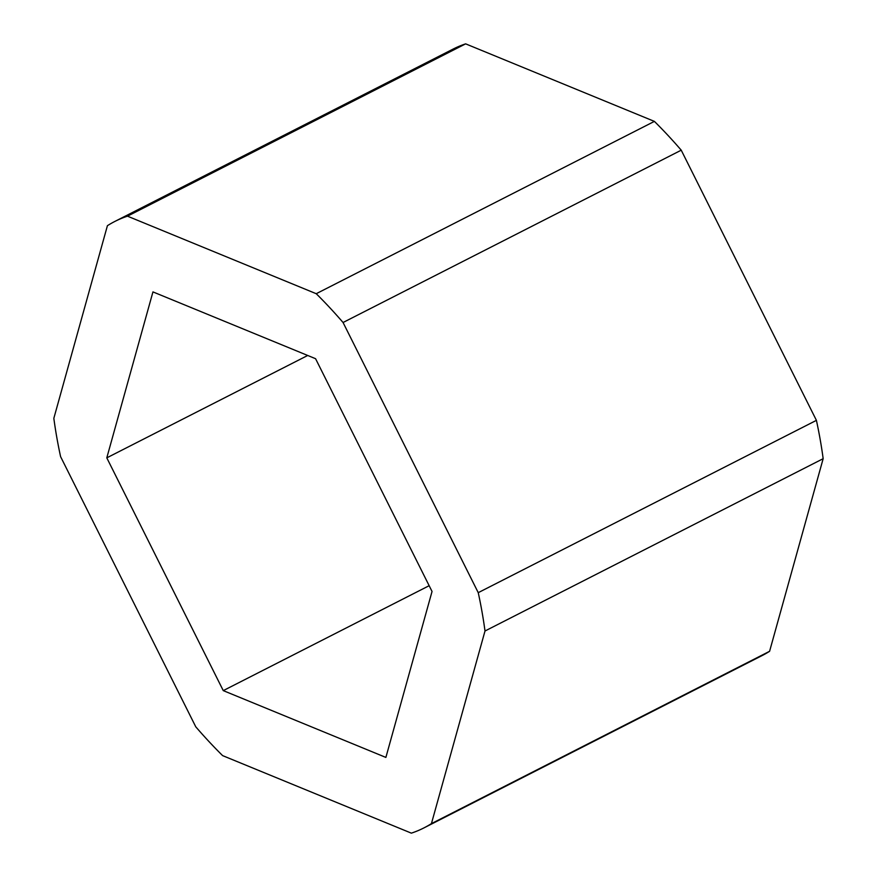 <?xml version="1.0" encoding="UTF-8"?>
<svg xmlns="http://www.w3.org/2000/svg" width="877" height="877" viewBox="0 0 877 877"><rect width="100%" height="100%" fill="white"/><g stroke="black" fill="none" stroke-linecap="round" stroke-linejoin="round"><path stroke-width="1.32" d="M127.483 216.17A340.342 174.435 63 0 0 114.898 221.421A340.342 174.435 63 0 0 107.411 225.696L53.837 418.318A340.342 174.435 63 0 0 60.59 456.643L195.768 726.814A340.342 174.435 63 0 0 222.605 755.612L411.357 833.15A340.342 174.435 63 0 0 423.942 827.899A340.342 174.435 63 0 0 431.429 823.624L769.589 651.304L823.163 458.682A340.342 174.435 -117 0 0 816.41 420.357L681.232 150.186A340.342 174.435 -117 0 0 654.395 121.388L465.643 43.85L127.483 216.17L316.235 293.707L654.395 121.388M423.942 827.899L762.102 655.579A340.342 174.435 -117 0 0 769.589 651.304M431.429 823.624L485.003 631.001A340.342 174.435 63 0 0 478.239 592.666L816.41 420.357M485.003 631.001L823.163 458.682M223.262 690.616L106.797 457.849L152.949 291.898L315.577 358.704L432.043 591.471L385.88 757.421L223.262 690.616L429.16 585.693M106.797 457.849L307.706 355.47M316.235 293.707A340.342 174.435 63 0 1 343.06 322.506L681.232 150.186M465.643 43.85A340.342 174.435 -117 0 0 453.058 49.101L114.898 221.421M478.239 592.666L343.06 322.506"/></g></svg>
